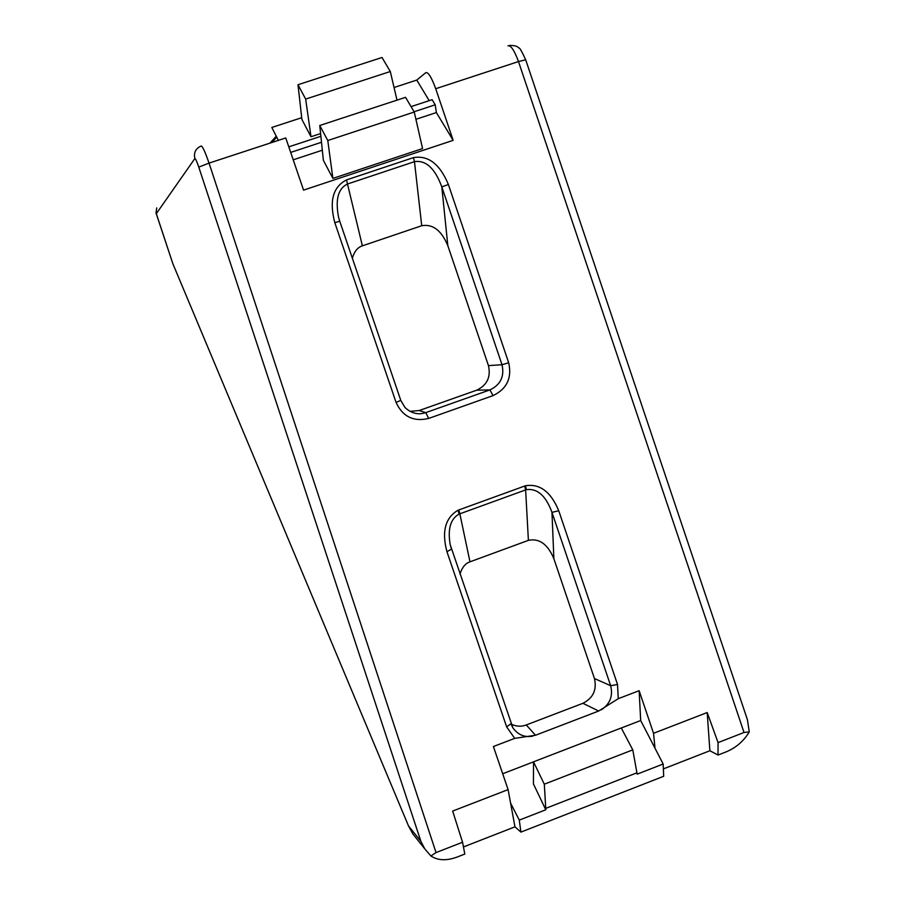 <?xml version="1.0" encoding="UTF-8"?>
<svg xmlns="http://www.w3.org/2000/svg" width="905" height="905" viewBox="0 0 905 905"><rect width="100%" height="100%" fill="white"/><g stroke="black" fill="none" stroke-linecap="round" stroke-linejoin="round"><path stroke-width="1.36" d="M526.303 489.673L459.174 514.063C450.509 518.791 447.523 529.029 450.226 544.776L451.482 549.188L446.934 551.677C441.583 531.608 445.249 517.818 457.953 510.284L458.835 509.945L459.853 513.802L469.978 561.824L528.396 540.353L525.624 489.91L524.662 486.042L525.556 485.747C539.844 483.474 550.907 491.811 558.747 510.759L551.971 512.354C545.862 495.691 537.298 488.134 526.303 489.673L525.556 485.747M417.284 839.489L412.827 833.901L408.483 825.88L172.866 263.751L155.999 212.935L156.746 207.912M511.076 724.113C516.382 726.579 521.438 726.862 526.258 724.962L535.5 735.256L514.707 738.367L493.406 746.523L508.101 789.613L452.658 811.072L462.557 842.238L436.04 852.578L430.904 855.972L424.807 848.901L420.87 841.299L198.772 167.108C196.815 161.384 195.514 158.533 194.858 158.545L156.316 213.682L155.999 212.935M278.355 140.365L271.828 127.469L301.716 117.695M394.048 87.502L416.775 80.07L425.87 72.626C428.348 72.14 431.628 77.513 435.712 88.724L453.156 140.343L436.38 112.559L435.215 104.799L432.115 99.697L411.062 106.62M558.747 510.759L617.527 684.508L618.262 698.683L639.134 690.685L653.534 733.31L707.19 712.54L718.061 742.609L718.004 755.053L709.882 750.743L707.19 712.54M718.004 755.053L726.229 751.84C736.15 747.666 743.831 741.014 749.272 731.896L744.012 732.484L718.061 742.609M194.858 158.545C193.58 152.64 195.684 148.465 201.148 146.022C202.415 145.943 205.05 151.644 209.044 163.115L285.754 137.945L303.56 190.129L453.156 140.343M346.502 179.925L362.385 245.832L421.73 225.718L414.467 161.667L347.599 183.964C338.119 188.421 335.133 199.575 338.617 217.438L339.737 221.193L334.827 222.709C329.081 201.08 332.972 186.826 346.502 179.925L413.427 157.628C428.223 155.083 439.875 164.043 448.382 184.518L508.689 362.781C512.106 377.985 506.891 388.935 493.033 395.609L489.91 389.908C500.589 384.783 504.628 376.39 502.004 364.715L441.81 186.882C434.988 168.319 425.87 159.914 414.467 161.667L413.427 157.628M502.694 773.752L533.52 761.852L544.301 784.194L632.787 749.872L637.165 774.148L663.161 764.012L663.693 776.286L520.907 832.114L519.289 820.122L510.601 803.154L508.101 789.613M636.962 772.813L545.749 808.369L545.783 809.783L519.289 820.122M663.376 768.899L709.882 750.743M463.451 846.944L514.968 826.831L520.907 832.114M462.557 842.238L464.808 854.049L456.946 857.125C446.459 860.927 437.771 860.542 430.904 855.972M293.22 159.823L322.327 150.207M415.915 119.313L436.38 112.559M319.759 125.49L405.564 97.333L414.252 112.028L422.567 148.567L332.893 178.398L323.379 160.321L319.759 125.49L327.78 140.524L332.893 178.398M663.161 764.012L640.683 720.527L639.134 690.685M621.294 728.005L640.683 720.527M545.783 809.783L533.43 783.911L533.52 761.818L621.271 727.971L632.787 749.872M469.978 561.824C465.306 563.464 461.969 567.571 459.989 574.155M526.258 724.962L582.922 703.298C593.148 698.072 596.995 689.814 594.461 678.546L553.871 558.724C547.774 544.199 539.278 538.068 528.396 540.353M362.385 245.832C357.645 247.359 354.308 251.488 352.35 258.219M409.954 411.368L419.219 410.519L476.731 390.179C487.105 385.179 491.019 376.989 488.451 365.62L447.828 245.685C441.482 230.413 432.771 223.761 421.73 225.718M535.5 735.256L598.68 711.025L582.922 703.298M654.915 747.123L653.534 733.31M429.196 100.659L416.775 80.07M320.596 133.589L310.992 136.745L301.908 119.471L297.994 84.731L305.664 99.086L310.992 136.745M288.797 146.848L320.879 136.293M290.697 152.413L321.501 142.266M414.094 111.756L435.215 104.799M618.262 698.683L598.68 711.025M305.664 99.086L390.304 71.529L382.012 57.49L297.994 84.731M390.304 71.529L397.001 100.15M545.749 808.369L544.301 784.194M414.252 112.028L327.78 140.524M514.968 826.831L510.601 803.154M747.394 719.633L749.272 731.896M338.617 217.438L339.703 221.182M511.02 724.023L512.909 727.892C518.067 734.917 524.708 737.654 532.807 736.116M400.791 400.463L404.976 407.488C411.356 413.415 418.28 415.135 425.735 412.635L489.91 389.908L476.731 390.179M601.305 709.848C610.072 703.977 613.183 695.922 610.649 685.696L551.971 512.354L553.871 558.724M447.828 245.685L441.81 186.882L448.382 184.518M493.033 395.609L428.699 418.427L425.735 412.635L419.219 410.519M459.174 514.063L457.953 510.284M408.483 825.88L420.87 841.299M276.251 136.214L270.018 143.103M744.012 732.484L518.497 61.563L435.712 88.724M198.772 167.108L209.044 163.115L436.04 852.578M514.707 738.367L506.642 726.862L446.934 551.677M458.835 509.945L524.662 486.042M428.699 418.427C413.585 422.013 402.714 416.696 396.085 402.465L334.827 222.709M156.316 213.682L172.866 263.751M594.461 678.546L610.649 685.696L617.527 684.508M488.451 365.62L502.004 364.715L508.689 362.781M747.36 719.543L525.692 59.775L518.497 61.563C514.402 50.431 510.895 45.182 507.965 45.816M396.085 402.465L400.757 400.395M506.642 726.862L510.94 723.774M450.226 544.776L512.897 727.869M412.827 833.901L424.807 848.901M509.492 45.454C514.323 45.329 517.434 46.189 518.825 48.022C519.425 47.218 521.71 51.144 525.692 59.775M271.828 142.515L276.726 137.141M404.976 407.476L400.802 400.417L339.737 221.193"/></g></svg>
